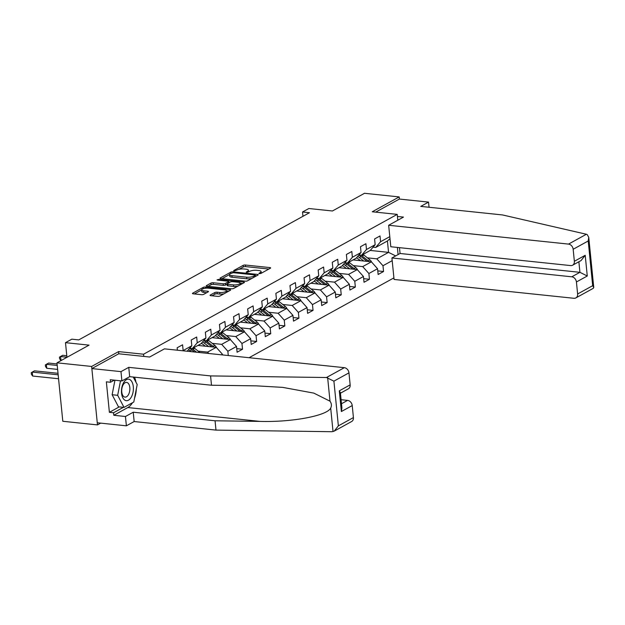 <?xml version="1.0" encoding="UTF-8"?>
<svg xmlns="http://www.w3.org/2000/svg" width="625" height="625" viewBox="0 0 625 625"><rect width="100%" height="100%" fill="white"/><g stroke="black" fill="none" stroke-linecap="round" stroke-linejoin="round"><path stroke-width="0.94" d="M259.367 273.656L260.945 273.414L270.367 268.219A1.633 0.484 -5.7 0 0 270.633 267.914A1.633 0.484 -5.7 0 0 269.898 267.586L245.391 265.023A1.633 0.484 -5.7 0 0 243.148 265.367L233.719 270.562L234.047 271.008L236.844 270.094A5.227 1.555 -5.7 0 1 244.039 268.984L246.078 269.195A5.227 1.555 -5.7 0 1 248.438 270.242A5.227 1.555 -5.7 0 1 247.594 271.219L246.195 272.102L246.711 272.336L249.5 271.422A5.227 1.555 -5.7 0 1 256.695 270.312L258.742 270.523A5.227 1.555 -5.7 0 1 261.102 271.57A5.227 1.555 -5.7 0 1 260.258 272.547L258.852 273.43L259.367 273.656M211.977 295.781L214.969 294.133A1.633 0.484 -5.7 0 1 217.211 293.789L219.898 294.07L219.742 292.484L217.055 292.203A1.633 0.484 -5.7 0 0 214.805 292.555L210.328 295.023A1.633 0.484 -5.7 0 0 210.062 295.328A1.633 0.484 -5.7 0 0 210.797 295.656L217.672 296.375A1.633 0.484 -5.7 0 0 219.922 296.023L230.391 290.258A1.633 0.484 -5.7 0 0 230.656 289.953A1.633 0.484 -5.7 0 0 229.922 289.625L205.414 287.055A1.633 0.484 -5.7 0 0 203.172 287.406L192.695 293.18A1.633 0.484 -5.7 0 0 192.438 293.484A1.633 0.484 -5.7 0 0 193.172 293.805L201.477 294.68A1.633 0.484 -5.7 0 0 203.727 294.328L208.203 291.859A1.633 0.484 -5.7 0 0 208.469 291.555A1.633 0.484 -5.7 0 0 207.734 291.227L203.617 290.797A4.367 1.297 -5.7 0 1 201.641 289.922L194.352 293.93M219.742 292.484A4.367 1.297 -5.7 0 0 224.242 292.125A4.367 1.297 -5.7 0 0 226.461 290.742A4.367 1.297 -5.7 0 0 224.492 289.867L208.359 288.18A4.367 1.297 -5.7 0 0 203.859 288.547A4.367 1.297 -5.7 0 0 201.641 289.922L201.797 291.5A4.367 1.297 -5.7 0 0 203.773 292.375L203.617 290.797M429.047 207.258L428.531 202.102L399.406 199.055L399.195 196.922L364.523 193.289L332.43 210.984L308.859 208.516L302.531 212L309.461 212.727L78.75 339.898L71.82 339.172L65.492 342.664L66.953 357.32M118.797 353.797L118.578 351.602L91.641 366.453L56.969 362.82L89.062 345.133L65.492 342.664M118.578 351.602L143.547 354.219L397.219 214.383L397.805 220.227M399.195 196.922L372.258 211.773L397.219 214.383M245.273 281.164A1.633 0.484 -5.7 0 0 247.523 280.812L257.992 275.039A1.633 0.484 -5.7 0 0 258.258 274.734A1.633 0.484 -5.7 0 0 257.516 274.414L233.016 271.844A1.633 0.484 -5.7 0 0 230.766 272.195L220.297 277.961A1.633 0.484 -5.7 0 0 220.031 278.266A1.633 0.484 -5.7 0 0 220.766 278.594L245.273 281.164M244.195 282.648L233.719 288.422A1.633 0.484 -5.7 0 1 231.477 288.766L206.969 286.203A1.633 0.484 -5.7 0 1 206.234 285.875A1.633 0.484 -5.7 0 1 206.5 285.57L210.977 283.102A1.633 0.484 -5.7 0 1 213.227 282.75L223.164 283.797A1.633 0.484 -5.7 0 0 225.414 283.445L228.383 281.812A1.633 0.484 -5.7 0 0 228.648 281.508A1.633 0.484 -5.7 0 0 227.914 281.18L217.562 280.094L217.047 279.867L218.805 279.406L243.719 282.016A1.633 0.484 -5.7 0 1 244.453 282.344A1.633 0.484 -5.7 0 1 244.195 282.648M91.641 366.453L97.477 424.906L62.805 421.273L56.969 362.82M143.766 356.406L143.547 354.219M249.086 357.711L393.914 277.883M177.383 350.203L177.141 347.781L182.57 344.789L183.141 350.555L191.82 345.773L191.242 340.008L196.672 337.016L197.242 342.781L205.922 338L205.352 332.234L210.773 329.242L211.352 335.008L220.023 330.227L219.453 324.461L224.875 321.469L225.453 327.234L234.133 322.453L233.555 316.68L238.977 313.695L239.555 319.461L248.234 314.68L247.656 308.906L253.086 305.922L253.656 311.688L262.336 306.898L261.758 301.133L267.188 298.148L267.758 303.914L276.438 299.125L275.867 293.359L281.289 290.375L281.867 296.141L290.539 291.352L289.969 285.586L295.391 282.602L295.969 288.367L304.648 283.578L304.07 277.812L309.492 274.82L310.07 280.594L318.75 275.805L318.172 270.039L323.594 267.047L324.172 272.82L332.852 268.031L332.273 262.266L337.703 259.273L338.273 265.039L346.953 260.258L346.383 254.492L351.805 251.5L352.383 257.266L361.055 252.484L360.484 246.719L365.906 243.727L366.484 249.492L375.164 244.711L374.586 238.945L380.008 235.953L380.586 241.719L389.797 236.648M397.367 247.438L398.086 254.57M392.195 260.656L382.984 265.734L383.555 271.5L378.133 274.492L377.555 268.727L368.883 273.508L369.453 279.273L364.031 282.266L363.453 276.5L354.773 281.281L355.352 287.047L349.93 290.039L349.352 284.273L340.672 289.055L341.25 294.82L335.828 297.812L335.25 292.047L326.57 296.828L327.148 302.594L321.719 305.586L321.148 299.82L312.469 304.602L313.039 310.375L307.617 313.359L307.039 307.594L298.367 312.375L298.938 318.148L293.516 321.133L292.938 315.367L284.258 320.156L284.836 325.922L279.414 328.906L278.836 323.141L270.156 327.93L270.734 333.695L265.312 336.68L264.734 330.914L256.055 335.703L256.633 341.469L251.203 344.453L250.633 338.688L241.953 343.477L242.523 349.242L237.102 352.234L236.523 346.461L227.852 351.25L228.273 355.531M222.492 354.93L222.422 354.234L221.383 354.812M191.82 345.773L187.148 351.227M189.703 348.242L192.328 348.523L201.008 343.734L205.922 338M197.242 342.781L192.328 348.523M197.953 345.422L216.25 347.336L207.57 352.125L198.172 351.141M203.805 340.469L206.43 340.75L215.109 335.961L220.023 330.227M207.57 352.125L208.797 353.492M216.25 347.336L222.422 354.234M211.352 335.008L206.43 340.75M212.055 337.648L230.352 339.562L221.672 344.352L212.273 343.367M217.906 332.695L220.531 332.969L229.211 328.188L234.133 322.453M221.672 344.352L227.852 351.25M230.352 339.562L236.523 346.461M225.453 327.234L220.531 332.969M226.156 329.875L244.453 331.789L235.773 336.57L226.375 335.586M232.008 324.922L234.641 325.195L243.32 320.414L248.234 314.68M235.773 336.57L241.953 343.477M244.453 331.789L250.633 338.688M239.555 319.461L234.641 325.195M240.258 322.102L258.555 324.016L249.875 328.797L240.477 327.812M246.117 317.148L248.742 317.422L257.422 312.641L262.336 306.898M249.875 328.797L256.055 335.703M258.555 324.016L264.734 330.914M253.656 311.688L248.742 317.422M254.359 314.328L272.656 316.242L263.977 321.023L254.578 320.039M260.219 309.375L262.844 309.648L271.523 304.867L276.438 299.125M263.977 321.023L270.156 327.93M272.656 316.242L278.836 323.141M267.758 303.914L262.844 309.648M268.469 306.555L286.758 308.469L278.086 313.25L268.688 312.266M274.32 301.602L276.945 301.875L285.625 297.094L290.539 291.352M278.086 313.25L284.258 320.156M286.758 308.469L292.938 315.367M281.867 296.141L276.945 301.875M282.57 298.781L300.867 300.695L292.188 305.477L282.789 304.492M288.422 293.828L291.047 294.102L299.727 289.32L304.648 283.578M292.188 305.477L298.367 312.375M300.867 300.695L307.039 307.594M295.969 288.367L291.047 294.102M296.672 291.008L314.969 292.922L306.289 297.703L296.891 296.719M302.523 286.055L305.156 286.328L313.836 281.547L318.75 275.805M306.289 297.703L312.469 304.602M314.969 292.922L321.148 299.82M310.07 280.594L305.156 286.328M310.773 283.234L329.07 285.148L320.391 289.93L310.992 288.945M316.633 278.281L319.258 278.555L327.938 273.773L332.852 268.031M320.391 289.93L326.57 296.828M329.07 285.148L335.25 292.047M324.172 272.82L319.258 278.555M324.875 275.453L343.172 277.375L334.492 282.156L325.094 281.172M330.734 270.508L333.359 270.781L342.039 266L346.953 260.258M334.492 282.156L340.672 289.055M343.172 277.375L349.352 284.273M338.273 265.039L333.359 270.781M338.984 267.68L357.273 269.602L348.602 274.383L339.203 273.398M344.836 262.734L347.461 263.008L356.141 258.227L361.055 252.484M348.602 274.383L354.773 281.281M357.273 269.602L363.453 276.5M352.383 257.266L347.461 263.008M353.086 259.906L371.383 261.828L362.703 266.609L353.305 265.625M358.938 254.961L361.562 255.234L370.242 250.453L375.164 244.711M362.703 266.609L368.883 273.508M371.383 261.828L377.555 268.727M366.484 249.492L361.562 255.234M370.25 250.438L388.555 252.359L376.805 258.836L367.406 257.852M373.039 247.187L375.672 247.461L387.422 240.984L389.992 238.648M376.805 258.836L382.984 265.734M387.422 240.984L388.555 252.359L395.656 255.914M380.586 241.719L375.672 247.461M97.477 424.906L100.695 423.133M302.531 212L302.961 216.312M377.773 270.898L383.555 271.5M363.672 278.672L369.453 279.273M349.57 286.445L355.352 287.047M335.469 294.219L341.25 294.82M321.359 301.992L327.148 302.594M307.258 309.766L313.039 310.375M293.156 317.539L298.938 318.148M279.055 325.312L284.836 325.922M264.953 333.086L270.734 333.695M250.844 340.859L256.633 341.469M236.742 348.633L242.523 349.242M261.258 273.242A5.227 1.555 -5.7 0 0 261.258 273.148L261.102 271.57M248.594 271.922A5.227 1.555 -5.7 0 0 248.594 271.82L248.438 270.242M268.875 269.047L245.555 266.602A1.633 0.484 -5.7 0 0 243.305 266.945L238.953 269.344M229.57 274.523L221.953 278.719M256.492 275.867L255.352 275.75M255.109 275.383L254.781 274.938L233.273 272.688L230.406 273.641A5.227 1.555 -5.7 0 0 229.57 274.617A5.227 1.555 -5.7 0 0 231.93 275.664L246.625 277.203A5.227 1.555 -5.7 0 0 253.82 276.094L255.109 275.383L255.227 276.562M229.57 274.617L229.727 276.195A5.227 1.555 -5.7 0 0 232.086 277.242L231.93 275.664M251.867 278.422A5.227 1.555 -5.7 0 1 246.781 278.781L232.086 277.242M208.148 286.328L211.133 284.68L210.977 283.102M227.078 284.195L225.57 285.023A1.633 0.484 -5.7 0 1 223.32 285.375L213.383 284.336A1.633 0.484 -5.7 0 0 211.133 284.68M228.695 282.008L230.039 282.148M240.203 283.211L242.695 283.477M233.477 284.875A4.367 1.297 -5.7 0 0 237.977 284.508A4.367 1.297 -5.7 0 0 240.195 283.133A4.367 1.297 -5.7 0 0 238.219 282.258L232.539 281.664A1.633 0.484 -5.7 0 0 230.289 282.008L227.32 283.648A1.633 0.484 -5.7 0 0 227.055 283.953A1.633 0.484 -5.7 0 0 227.789 284.281L233.477 284.875L233.633 286.453A4.367 1.297 -5.7 0 0 237.805 286.172M240.352 284.766A4.367 1.297 -5.7 0 0 240.352 284.711L240.195 283.133M227.055 283.953L227.211 285.531A1.633 0.484 -5.7 0 0 227.953 285.859L227.789 284.281M233.633 286.453L227.953 285.859M219.898 294.07A4.367 1.297 -5.7 0 0 223.945 293.812M226.625 292.336A4.367 1.297 -5.7 0 0 226.617 292.328L226.461 290.742M206.711 292.688L203.773 292.375M228.898 291.078L226.469 290.828M371.586 262.055A4.406 3.453 -118.9 0 0 369.961 259.875L363.867 255.047A12.719 9.977 -118.9 0 0 363.023 254.43M363.75 261.023L359.352 257.539A12.719 9.977 -118.9 0 0 357.695 256.414M360.461 260.68L358.531 259.148A10.562 8.281 -118.9 0 0 356.461 257.852M369.008 261.578A4.406 3.453 -118.9 0 0 368.242 260.82L362.148 255.992A12.719 9.977 -118.9 0 0 361.008 255.172M358.789 255.133A12.719 9.977 61.1 0 1 361.07 256.594L367.102 261.375M125.383 400.445A10.812 5.891 96 0 0 133.031 392.258A10.812 5.891 96 0 0 129.484 379.414A10.812 5.891 96 0 0 121.828 387.602A10.812 5.891 96 0 0 125.383 400.445M124.383 396.953A7.398 4.031 96 0 0 125.023 397.117A7.398 4.031 96 0 0 129.727 390.766A7.398 4.031 96 0 0 127.195 382.562A7.398 4.031 96 0 0 126.562 382.398A7.398 4.031 96 0 0 121.852 388.75A7.398 4.031 96 0 0 124.383 396.953M133.242 377.039L137.195 384.547L133.789 402.008L124.023 407.391L118.477 406.812L112.125 394.727L114.953 380.227M124.023 407.391L117.672 395.312L120.5 380.805M112.125 394.727L117.672 395.312M586.375 234.258L587.227 234.594L588.75 237.344L588.211 240.977L573.164 249.273A4.992 3.914 -118.9 0 0 568.531 244.102L586.375 234.258L502.578 214.953L420.758 206.391L428.531 202.102M399.477 247.656L400.063 253.484L391.922 257.969L394.07 279.453L573.938 298.289A4.992 3.914 -118.9 0 0 575.875 297.914A4.992 3.914 -118.9 0 0 577.625 293.984L576.422 281.977A4.992 3.914 -118.9 0 0 571.789 276.805L579.93 272.32L587.273 276L576.422 281.977M391.922 257.969L571.789 276.805M397.422 216.461L403.484 217.094L388.656 225.266L390.805 246.75L570.672 265.586A4.992 3.914 -118.9 0 0 572.609 265.211A4.992 3.914 -118.9 0 0 574.359 261.281L573.164 249.273M388.656 225.266L568.531 244.102M399.406 199.055L375.688 212.133M400.063 253.484L579.93 272.32L578.875 261.758M574.359 261.281L585.211 255.297L581.078 260.547L572.609 265.211M577.625 293.984L592.68 285.688L593.75 287.461L593.305 288.305L575.875 297.914M132.445 402.75A18.711 10.195 -84 0 1 127.82 407.555L113.805 415.281L125.453 416.5L133.227 412.219L215.055 420.781L215.984 430.102L331.891 431.711L334.234 431.109L338.367 425.867L353.422 417.57A4.992 3.914 61.1 0 1 351.672 421.5L334.234 431.109M215.055 420.781L260.086 421.406C292.117 422.344 327.25 415.703 330.688 408.07C331.828 405.758 331.602 403.469 330 401.188L313.836 393.117L282.688 387.375L256.531 385.859L211.5 385.234L129.68 376.672L121.906 380.953L110.258 379.734L110.508 382.266L106.352 381.828L109.391 412.32L113.555 412.758L123.398 407.328M125.453 416.5L126.383 425.82L97.266 422.773L91.852 368.586L118.703 353.781L149.633 357.023L164.453 348.852L344.328 367.68A4.992 3.914 61.1 0 1 348.961 372.859L350.156 384.867A4.992 3.914 61.1 0 1 348.406 388.797L340.438 393.188M133.227 412.219L134.164 421.539L126.383 425.82M215.984 430.102L134.164 421.539M348.961 372.859L333.906 381.156L326.477 377.523L210.57 375.914L128.75 367.352L120.977 371.633L121.906 380.953M120.977 371.633L91.852 368.586M113.805 415.281L113.555 412.758M128.75 367.352L129.68 376.672M210.57 375.914L211.5 385.234M341.492 403.75L347.586 400.383A4.992 3.914 61.1 0 1 352.227 405.562L353.422 417.57M347.586 400.383L341.086 399.703M134.508 377.172A18.711 10.195 -84 0 1 135.945 382.18M136.328 388.984A18.711 10.195 -84 0 1 134.492 398.375M114.32 380.164L110.508 382.266M109.391 412.32L119.242 406.891M352.227 405.562L341.375 411.539L341.906 407.906L340.383 392.617L339.305 390.844L350.156 384.867M357.484 269.828A4.406 3.453 -118.9 0 0 355.859 267.648L349.766 262.82A12.719 9.977 -118.9 0 0 348.922 262.203M349.641 268.797L345.25 265.312A12.719 9.977 -118.9 0 0 343.594 264.188M346.359 268.453L344.43 266.93A10.562 8.281 -118.9 0 0 342.359 265.625M354.906 269.352A4.406 3.453 -118.9 0 0 354.141 268.594L348.047 263.766A12.719 9.977 -118.9 0 0 346.898 262.945M344.688 262.906A12.719 9.977 61.1 0 1 346.961 264.367L353 269.148M343.383 277.602A4.406 3.453 -118.9 0 0 341.75 275.422L335.664 270.594A12.719 9.977 -118.9 0 0 334.82 269.977M335.539 276.57L331.141 273.086A12.719 9.977 -118.9 0 0 329.484 271.961M332.258 276.227L330.328 274.703A10.562 8.281 -118.9 0 0 328.258 273.398M340.805 277.125A4.406 3.453 -118.9 0 0 340.031 276.367L333.945 271.539A12.719 9.977 -118.9 0 0 332.797 270.719M330.586 270.68A12.719 9.977 61.1 0 1 332.859 272.141L338.898 276.922M329.281 285.375A4.406 3.453 -118.9 0 0 327.648 283.195L321.562 278.367A12.719 9.977 -118.9 0 0 320.719 277.75M321.438 284.344L317.039 280.859A12.719 9.977 -118.9 0 0 315.383 279.734M318.148 284L316.227 282.477A10.562 8.281 -118.9 0 0 314.148 281.172M326.703 284.898A4.406 3.453 -118.9 0 0 325.93 284.141L319.844 279.312A12.719 9.977 -118.9 0 0 318.695 278.5M316.484 278.453A12.719 9.977 61.1 0 1 318.758 279.914L324.789 284.695M315.172 293.148A4.406 3.453 -118.9 0 0 313.547 290.969L307.461 286.141A12.719 9.977 -118.9 0 0 306.617 285.523M307.336 292.125L302.938 288.633A12.719 9.977 -118.9 0 0 301.281 287.508M304.047 291.773L302.117 290.25A10.562 8.281 -118.9 0 0 300.047 288.945M312.602 292.672A4.406 3.453 -118.9 0 0 311.828 291.914L305.742 287.086A12.719 9.977 -118.9 0 0 304.594 286.273M302.383 286.227A12.719 9.977 61.1 0 1 304.656 287.688L310.688 292.469M301.07 300.922A4.406 3.453 -118.9 0 0 299.445 298.742L293.352 293.914A12.719 9.977 -118.9 0 0 292.508 293.297M293.234 299.898L288.836 296.406A12.719 9.977 -118.9 0 0 287.18 295.281M289.945 299.555L288.016 298.023A10.562 8.281 -118.9 0 0 285.945 296.719M298.492 300.445A4.406 3.453 -118.9 0 0 297.727 299.695L291.633 294.859A12.719 9.977 -118.9 0 0 290.492 294.047M288.273 294A12.719 9.977 61.1 0 1 290.555 295.461L296.586 300.25M286.969 308.703A4.406 3.453 -118.9 0 0 285.344 306.516L279.25 301.688A12.719 9.977 -118.9 0 0 278.406 301.07M279.125 307.672L274.734 304.18A12.719 9.977 -118.9 0 0 273.078 303.055M275.844 307.328L273.914 305.797A10.562 8.281 -118.9 0 0 271.844 304.492M284.391 308.219A4.406 3.453 -118.9 0 0 283.625 307.469L277.531 302.641A12.719 9.977 -118.9 0 0 276.383 301.82M274.172 301.773A12.719 9.977 61.1 0 1 276.445 303.234L282.484 308.023M272.867 316.477A4.406 3.453 -118.9 0 0 271.234 314.289L265.148 309.461A12.719 9.977 -118.9 0 0 264.305 308.844M265.023 315.445L260.625 311.953A12.719 9.977 -118.9 0 0 258.969 310.828M261.742 315.102L259.812 313.57A10.562 8.281 -118.9 0 0 257.742 312.266M270.289 315.992A4.406 3.453 -118.9 0 0 269.523 315.242L263.43 310.414A12.719 9.977 -118.9 0 0 262.281 309.594M260.07 309.547A12.719 9.977 61.1 0 1 262.344 311.008L268.383 315.797M258.766 324.25A4.406 3.453 -118.9 0 0 257.133 322.062L251.047 317.234A12.719 9.977 -118.9 0 0 250.203 316.617M250.922 323.219L246.523 319.727A12.719 9.977 -118.9 0 0 244.867 318.602M247.633 322.875L245.711 321.344A10.562 8.281 -118.9 0 0 243.641 320.039M256.188 323.766A4.406 3.453 -118.9 0 0 255.414 323.016L249.328 318.188A12.719 9.977 -118.9 0 0 248.18 317.367M245.969 317.32A12.719 9.977 61.1 0 1 248.242 318.781L254.281 323.57M244.656 332.023A4.406 3.453 -118.9 0 0 243.031 329.844L236.945 325.016A12.719 9.977 -118.9 0 0 236.102 324.391M236.82 330.992L232.422 327.5A12.719 9.977 -118.9 0 0 230.766 326.375M233.531 330.648L231.602 329.117A10.562 8.281 -118.9 0 0 229.531 327.812M242.086 331.539A4.406 3.453 -118.9 0 0 241.312 330.789L235.227 325.961A12.719 9.977 -118.9 0 0 234.078 325.141M231.867 325.094A12.719 9.977 61.1 0 1 234.141 326.555L240.172 331.344M230.555 339.797A4.406 3.453 -118.9 0 0 228.93 337.617L222.836 332.789A12.719 9.977 -118.9 0 0 221.992 332.164M222.719 338.766L218.32 335.281A12.719 9.977 -118.9 0 0 216.664 334.148M219.43 338.422L217.5 336.891A10.562 8.281 -118.9 0 0 215.43 335.586M227.977 339.312A4.406 3.453 -118.9 0 0 227.211 338.562L221.125 333.734A12.719 9.977 -118.9 0 0 219.977 332.914M217.758 332.867A12.719 9.977 61.1 0 1 220.039 334.328L226.07 339.117M216.453 347.57A4.406 3.453 -118.9 0 0 214.828 345.391L208.734 340.562A12.719 9.977 -118.9 0 0 207.891 339.938M208.617 346.539L204.219 343.055A12.719 9.977 -118.9 0 0 202.562 341.922M205.328 346.195L203.398 344.664A10.562 8.281 -118.9 0 0 201.328 343.359M213.875 347.086A4.406 3.453 -118.9 0 0 213.109 346.336L207.016 341.508A12.719 9.977 -118.9 0 0 205.867 340.688M203.656 340.641A12.719 9.977 61.1 0 1 205.93 342.102L211.969 346.891M199.977 352.57L194.633 348.336A12.719 9.977 -118.9 0 0 193.789 347.719M191.148 351.641L190.109 350.828A12.719 9.977 -118.9 0 0 188.453 349.695M196.617 352.219L192.914 349.281A12.719 9.977 -118.9 0 0 191.766 348.461M189.555 348.414A12.719 9.977 61.1 0 1 191.828 349.875L194.5 351.992M66.789 355.719L62.727 355.297L60.461 356.539L61.148 360.523M60.859 360.492L59.617 358.742L59.453 357.164L60.461 356.539L66.945 357.219M57.086 363.953L48.617 363.07L46.359 364.312L46.75 368.266L57.625 369.406M46.75 368.266L45.508 366.516L45.352 364.938L46.359 364.312L57.234 365.453M58.016 373.305L34.516 370.844L32.258 372.086L32.648 376.039L58.562 378.75M32.648 376.039L31.406 374.289L31.25 372.711L32.258 372.086L58.164 374.805M260.359 273.602L260.258 272.547M247.703 272.281L247.594 271.219M233.758 270.953L233.719 270.562M243.305 266.945L243.148 265.367M245.555 266.602L245.391 265.023M269.984 268.438L269.898 267.586M220.352 278.516L220.297 277.961M230.883 273.375L230.766 272.195M233.102 272.672L233.016 271.844M257.602 275.258L257.516 274.414M246.781 278.781L246.625 277.203M253.938 277.273L253.82 276.094M206.555 286.125L206.5 285.57M213.383 284.336L213.227 282.75M223.32 285.375L223.164 283.797M225.57 285.023L225.414 283.445M228.5 282.992L228.383 281.812M218.891 280.234L218.805 279.406M243.805 282.867L243.719 282.016M210.383 295.57L210.328 295.023M214.969 294.133L214.805 292.555M217.211 293.789L217.055 292.203M207.812 292.078L207.734 291.227M192.75 293.727L192.695 293.18M203.297 288.711L203.172 287.406M205.531 288.234L205.414 287.055M230.008 290.469L229.922 289.625M362.148 255.992L363.867 255.047M359.352 257.539L361.07 256.594M368.242 260.82L369.961 259.875M592.68 285.688L588.211 240.977M585.211 255.297L587.273 276M333.031 431.586L330.688 408.07M330 401.188L327.648 377.672M333.906 381.156L338.367 425.867M341.375 411.539L339.305 390.844M326.477 377.523L344.328 367.68M127.82 407.555L260.086 421.406M348.047 263.766L349.766 262.82M345.25 265.312L346.961 264.367M354.141 268.594L355.859 267.648M333.945 271.539L335.664 270.594M331.141 273.086L332.859 272.141M340.031 276.367L341.75 275.422M319.844 279.312L321.562 278.367M317.039 280.859L318.758 279.914M325.93 284.141L327.648 283.195M305.742 287.086L307.461 286.141M302.938 288.633L304.656 287.688M311.828 291.914L313.547 290.969M291.633 294.859L293.352 293.914M288.836 296.406L290.555 295.461M297.727 299.695L299.445 298.742M277.531 302.641L279.25 301.688M274.734 304.18L276.445 303.234M283.625 307.469L285.344 306.516M263.43 310.414L265.148 309.461M260.625 311.953L262.344 311.008M269.523 315.242L271.234 314.289M249.328 318.188L251.047 317.234M246.523 319.727L248.242 318.781M255.414 323.016L257.133 322.062M235.227 325.961L236.945 325.016M232.422 327.5L234.141 326.555M241.312 330.789L243.031 329.844M221.125 333.734L222.836 332.789M218.32 335.281L220.039 334.328M227.211 338.562L228.93 337.617M207.016 341.508L208.734 340.562M204.219 343.055L205.93 342.102M213.109 346.336L214.828 345.391M192.914 349.281L194.633 348.336M190.109 350.828L191.828 349.875M255.422 276.461L255.297 275.172M228.781 282.844L228.648 281.508M593.75 287.461L588.75 237.344"/></g></svg>
